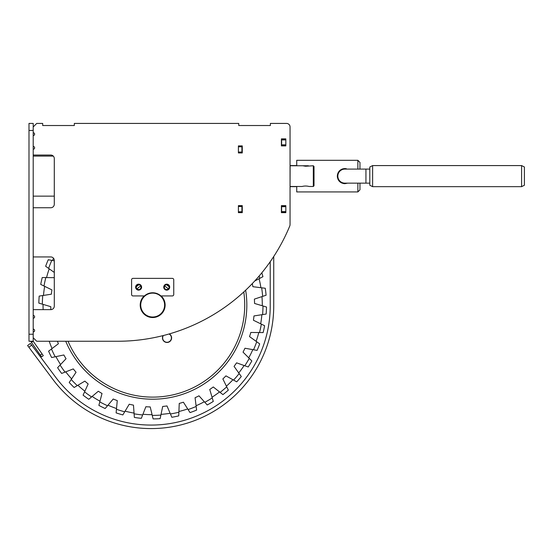 <?xml version="1.0" encoding="UTF-8"?>
<svg xmlns="http://www.w3.org/2000/svg" width="552" height="552" viewBox="0 0 552 552"><rect width="100%" height="100%" fill="white"/><g stroke="black" fill="none" stroke-linecap="round" stroke-linejoin="round"><path stroke-width="0.83" d="M33.21 130.445L28.994 130.445L28.994 123.42L33.21 123.42L33.21 341.253L28.994 341.253L28.994 334.229L33.21 334.229M28.994 130.445L28.994 334.229M33.21 337.741L36.722 341.253L49.197 341.253A109.62 109.62 0 0 0 52.047 348.56M241.914 149.771L242.266 149.771L242.266 145.907L241.914 146.784L238.402 146.784M238.402 211.782L241.914 211.782L242.266 212.665L242.266 205.634L241.914 206.51L238.402 206.51M281.617 139.228L281.617 145.907L281.617 139.228L285.832 139.228L285.832 138.876L281.403 138.876L281.403 145.907L285.832 145.907L285.832 138.876M281.617 205.986L281.617 212.665L281.617 205.986L285.832 205.986L285.832 205.634L281.403 205.634L281.403 212.665L285.832 212.665L285.832 205.634M33.21 126.932L36.722 123.42L42.697 123.42L42.697 125.525L74.32 125.525L74.32 123.42L238.754 123.42L238.754 125.525L270.377 125.525L270.377 123.42L286.536 123.42A3.512 3.512 0 0 1 290.048 126.932L290.048 165.579L296.728 165.579M33.21 154.339A0.704 0.704 0 0 0 33.913 155.043L50.777 155.043A3.512 3.512 0 0 1 53.289 156.092L33.21 156.092M50.777 155.043A3.512 3.512 0 0 1 54.289 158.555L54.289 204.226A3.512 3.512 0 0 1 50.777 207.745L33.913 207.745A0.704 0.704 0 0 0 33.21 208.449M33.21 256.231A0.704 0.704 0 0 0 33.913 256.935L50.777 256.935A3.512 3.512 0 0 1 53.537 258.274A109.62 109.62 0 0 0 52.523 260.496M43.049 304.373A109.62 109.62 0 0 0 43.146 309.637L33.913 309.637A0.704 0.704 0 0 0 33.21 310.334M36.722 341.253L117.535 341.253A186.314 186.314 0 0 0 289.786 225.954A3.512 3.512 0 0 0 290.048 224.616L290.048 186.659L296.728 186.659M33.21 132.728A1.408 1.408 0 0 1 34.617 134.136A1.408 1.408 0 0 1 33.21 135.544M33.21 146.432A1.408 1.408 0 0 1 34.617 147.839A1.408 1.408 0 0 1 33.21 149.24M33.21 315.433A1.408 1.408 0 0 1 34.617 316.834A1.408 1.408 0 0 1 33.21 318.242M33.21 329.137A1.408 1.408 0 0 1 34.617 330.538A1.408 1.408 0 0 1 33.21 331.945M141.008 287.15A2.387 2.387 0 0 0 138.614 284.756A2.387 2.387 0 0 0 136.227 287.15A2.387 2.387 0 0 0 138.614 289.538A2.387 2.387 0 0 0 141.008 287.15M169.112 287.15A2.387 2.387 0 0 0 166.725 284.756A2.387 2.387 0 0 0 164.337 287.15A2.387 2.387 0 0 0 166.725 289.538A2.387 2.387 0 0 0 169.112 287.15M144.175 295.934A12.475 12.475 0 0 0 152.669 317.538A12.475 12.475 0 0 0 161.163 295.934M238.402 152.932L242.266 152.932L242.266 145.907L238.402 145.907L238.402 152.932L241.914 152.759L241.914 146.784M238.402 212.665L242.266 212.665L242.266 205.634L238.402 205.634L238.402 212.665L241.914 212.485M42.697 125.525L74.32 125.525M54.289 204.226A3.512 3.512 0 0 1 50.777 207.745L33.913 207.745M50.777 256.935A3.512 3.512 0 0 1 54.289 260.447L54.289 306.118A3.512 3.512 0 0 1 50.777 309.637L33.913 309.637M290.048 224.616L290.048 126.932M238.754 125.525L270.377 125.525M238.402 145.907L241.914 146.08M238.402 205.634L241.914 205.813M241.914 211.782L241.914 206.51M281.617 212.313L285.832 212.313L285.832 212.665M281.617 145.555L285.832 145.555L285.832 145.907M30.636 341.253L31.485 342.468L33.21 341.253L43.291 355.647L41.559 356.854L40.351 355.129L42.076 353.922M31.485 342.468L40.351 355.129M41.559 356.854L43.291 355.647M163.737 287.15A2.988 2.988 0 0 1 166.725 284.163A2.988 2.988 0 0 1 169.712 287.15A2.988 2.988 0 0 1 166.725 290.138A2.988 2.988 0 0 1 163.737 287.15M135.633 287.15A2.988 2.988 0 0 1 138.614 284.163A2.988 2.988 0 0 1 141.602 287.15A2.988 2.988 0 0 1 138.614 290.138A2.988 2.988 0 0 1 135.633 287.15M144.438 295.934L132.998 295.934A1.408 1.408 0 0 1 131.59 294.526L131.59 279.767A1.408 1.408 0 0 1 132.998 278.367L172.348 278.367A1.408 1.408 0 0 1 173.749 279.767L173.749 294.526A1.408 1.408 0 0 1 172.348 295.934L160.901 295.934M152.669 317.014A11.944 11.944 0 0 0 164.613 305.07A11.944 11.944 0 0 0 152.669 293.119A11.944 11.944 0 0 0 140.725 305.07A11.944 11.944 0 0 0 152.669 317.014M152.669 292.767A12.296 12.296 0 0 1 164.965 305.07A12.296 12.296 0 0 1 152.669 317.365A12.296 12.296 0 0 1 140.374 305.07A12.296 12.296 0 0 1 152.669 292.767M343.365 183.526L344.862 183.678C340.26 183.236 337.748 180.718 337.306 176.122L337.451 177.613M337.893 179.041L338.59 180.338M339.031 180.925L339.528 181.477M340.653 182.395L341.929 183.085M337.306 176.122C337.755 171.513 340.273 168.995 344.862 168.567L343.372 168.712M342.64 168.898L341.929 169.16M340.653 169.85L339.542 170.761M338.59 171.907L337.9 173.19M337.638 173.901L337.451 174.639M357.862 183.147L357.862 191.93L359.966 189.826L359.966 183.147M347.629 183.147L344.862 183.678M357.862 191.93L296.728 191.93L296.728 186.486M296.728 165.759L296.728 160.308L357.862 160.308L357.862 169.091M344.862 168.567L346.352 168.719M359.966 169.091L359.966 162.419L357.862 160.308M365.941 183.147L365.941 169.091L344.862 169.091A7.024 7.024 0 0 0 337.831 176.122A7.024 7.024 0 0 0 344.862 183.147L369.805 183.147M521.592 165.579L524.4 166.987L524.4 185.258L521.592 186.659L521.592 165.579L372.614 165.579L372.614 186.659L521.592 186.659M372.614 165.579L369.805 166.987L369.805 185.258L372.614 186.659M290.117 186.486L302.082 186.486C304.407 185.872 306.746 185.872 309.092 186.479L313.308 186.486L313.308 165.759L314.012 166.462L314.012 185.782L313.308 186.486M308.389 165.759L302.765 165.759L305.58 166.242L313.308 165.759M290.117 165.621L290.048 186.624M302.786 165.759L290.117 165.759M169.05 333.994A4.395 4.395 0 0 1 166.552 342.261A4.395 4.395 0 0 1 163.337 335.54M49.218 268.817A109.62 109.62 0 0 0 46.547 277.587M44.664 286.336A109.62 109.62 0 0 0 43.477 295.43M55.931 356.626A109.62 109.62 0 0 0 60.575 364.534M65.736 371.848A109.62 109.62 0 0 0 71.622 378.879M77.915 385.248A109.62 109.62 0 0 0 84.877 391.209M92.136 396.453A109.62 109.62 0 0 0 99.981 401.194M107.999 405.175A109.62 109.62 0 0 0 116.52 408.556M125.09 411.164A109.62 109.62 0 0 0 134.046 413.096M142.927 414.255A109.62 109.62 0 0 0 152.083 414.69M161.032 414.373A109.62 109.62 0 0 0 170.133 413.289M178.91 411.502A109.62 109.62 0 0 0 187.708 408.935M196.07 405.734A109.62 109.62 0 0 0 204.323 401.752M212.044 397.219A109.62 109.62 0 0 0 219.537 391.934M226.403 386.186A109.62 109.62 0 0 0 232.923 379.741M238.747 372.945A109.62 109.62 0 0 0 244.122 365.514M248.745 357.855A109.62 109.62 0 0 0 252.823 349.637M256.128 341.315A109.62 109.62 0 0 0 258.791 332.545M260.682 323.796A109.62 109.62 0 0 0 261.869 314.709M262.29 305.76A109.62 109.62 0 0 0 261.965 296.603M260.91 287.709A109.62 109.62 0 0 0 259.081 278.725M54.289 277.67L42.214 277.539A113.836 113.836 0 0 0 40.724 284.411L51.916 289.89A101.892 101.892 0 0 0 51.405 293.774A101.892 101.892 0 0 0 51.364 294.195L42.759 295.541A110.324 110.324 0 0 0 42.352 304.166L50.791 306.684A101.892 101.892 0 0 0 50.881 309.631M169.291 333.925A4.568 4.568 0 0 1 166.531 342.44A4.568 4.568 0 0 1 163.095 335.602M144.382 295.934A12.33 12.33 0 0 0 151.303 317.324A12.33 12.33 0 0 0 160.956 295.934M168.325 288.924A22.487 22.487 0 0 0 164.62 286.019M140.719 286.019A22.487 22.487 0 0 0 137.02 288.924M65.743 341.253A94.164 94.164 0 0 0 245.654 290.214M54.289 260.806L48.245 259.737A113.836 113.836 0 0 0 45.65 266.264L54.289 272.447M42.759 295.541L39.185 296.1A113.836 113.836 0 0 0 38.847 303.117L42.352 304.166M57.422 341.253A101.892 101.892 0 0 0 58.395 343.723L48.597 351.189A113.836 113.836 0 0 0 51.64 357.523L63.839 354.977A101.892 101.892 0 0 0 66.047 358.717L60.085 365.058A110.324 110.324 0 0 0 65.06 372.117L73.264 368.915A101.892 101.892 0 0 0 76.059 372.241L71.222 379.479A110.324 110.324 0 0 0 77.287 385.62L84.856 381.115A101.892 101.892 0 0 0 88.161 383.937L84.58 391.872A110.324 110.324 0 0 0 91.577 396.929L98.304 391.244A101.892 101.892 0 0 0 102.016 393.479L99.795 401.897A110.324 110.324 0 0 0 107.53 405.734L113.229 399.013A101.892 101.892 0 0 0 117.265 400.607L116.451 409.28A110.324 110.324 0 0 0 124.711 411.792L129.23 404.223A101.892 101.892 0 0 0 133.474 405.133L134.101 413.814A110.324 110.324 0 0 0 142.657 414.938L145.866 406.734A101.892 101.892 0 0 0 150.206 406.927L152.255 415.394A110.324 110.324 0 0 0 160.88 415.083L162.695 406.465A101.892 101.892 0 0 0 167.001 405.948L170.416 413.952A110.324 110.324 0 0 0 178.876 412.234L179.248 403.429A101.892 101.892 0 0 0 183.409 402.208L188.094 409.549A110.324 110.324 0 0 0 196.16 406.458L195.077 397.716A101.892 101.892 0 0 0 198.982 395.825L204.813 402.291A110.324 110.324 0 0 0 212.251 397.916L209.746 389.471A101.892 101.892 0 0 0 213.286 386.966L220.103 392.382A110.324 110.324 0 0 0 226.72 386.842L222.863 378.927A101.892 101.892 0 0 0 225.94 375.871L233.558 380.093A110.324 110.324 0 0 0 239.175 373.538L234.062 366.369A101.892 101.892 0 0 0 236.594 362.843L244.798 365.762A110.324 110.324 0 0 0 249.262 358.372L243.039 352.135A101.892 101.892 0 0 0 244.964 348.243L253.534 349.768A110.324 110.324 0 0 0 256.721 341.743L249.552 336.616A101.892 101.892 0 0 0 250.808 332.463L259.516 332.552A110.324 110.324 0 0 0 261.337 324.121L253.423 320.243A101.892 101.892 0 0 0 253.982 315.937L262.579 314.592A110.324 110.324 0 0 0 262.993 305.974L254.548 303.448A101.892 101.892 0 0 0 254.389 299.115L262.648 296.376A110.324 110.324 0 0 0 261.634 287.799L252.892 286.702A101.892 101.892 0 0 0 252.278 283.618M60.085 365.058L57.608 367.694A113.836 113.836 0 0 0 61.651 373.442L65.06 372.117M71.222 379.479L69.214 382.488A113.836 113.836 0 0 0 74.147 387.49L77.287 385.62M84.58 391.872L83.09 395.163A113.836 113.836 0 0 0 88.782 399.289L91.577 396.929M99.795 401.897L98.87 405.389A113.836 113.836 0 0 0 105.163 408.521L107.53 405.734M116.451 409.28L116.12 412.875A113.836 113.836 0 0 0 122.841 414.925L124.711 411.792M134.101 413.814L134.357 417.422A113.836 113.836 0 0 0 141.326 418.34L142.657 414.938M152.255 415.394L153.104 418.906A113.836 113.836 0 0 0 160.128 418.657L160.88 415.083M170.416 413.952L171.831 417.277A113.836 113.836 0 0 0 178.724 415.884L178.876 412.234M188.094 409.549L190.04 412.592A113.836 113.836 0 0 0 196.609 410.088L196.16 406.458M204.813 402.291L207.235 404.975A113.836 113.836 0 0 0 213.293 401.421L212.251 397.916M220.103 392.382L222.932 394.632A113.836 113.836 0 0 0 228.328 390.126L226.72 386.842M233.558 380.093L236.718 381.846A113.836 113.836 0 0 0 241.293 376.519L239.175 373.538M244.798 365.762L248.207 366.97A113.836 113.836 0 0 0 251.843 360.953L249.262 358.372M253.534 349.768L257.094 350.396A113.836 113.836 0 0 0 259.688 343.868L256.721 341.743M259.516 332.552L263.132 332.594A113.836 113.836 0 0 0 264.615 325.721L261.337 324.121M262.579 314.592L266.154 314.04A113.836 113.836 0 0 0 266.492 307.015L262.993 305.974M262.648 296.376L266.085 295.237A113.836 113.836 0 0 0 265.264 288.254L261.634 287.799M254.686 281.044L262.918 276.704A113.836 113.836 0 0 0 261.841 272.798M51.805 260.365A110.324 110.324 0 0 0 48.624 268.389M45.823 277.58A110.324 110.324 0 0 0 44.001 286.019M51.474 349.002A110.324 110.324 0 0 0 55.214 356.778M259.723 278.387A110.324 110.324 0 0 0 259.116 276.055M31.678 345.131L28.863 347.236L27.6 345.545L30.415 343.441L55.642 377.223A119.128 119.128 0 0 0 270.218 305.946L270.218 261.717M28.863 347.236L52.826 379.327A122.641 122.641 0 0 0 273.73 305.946L273.73 256.507M238.402 152.055L241.914 152.055M281.617 211.609L285.832 211.609M285.832 206.689L281.617 206.689M281.617 144.852L285.832 144.852M285.832 139.932L281.617 139.932M68.027 341.253A92.053 92.053 0 0 0 243.784 291.96M169.078 286.75A24.592 24.592 0 0 0 166.552 284.763M138.787 284.763A24.592 24.592 0 0 0 136.261 286.75M54.289 196.146L33.21 196.146M365.941 169.091L369.805 169.091"/></g></svg>

